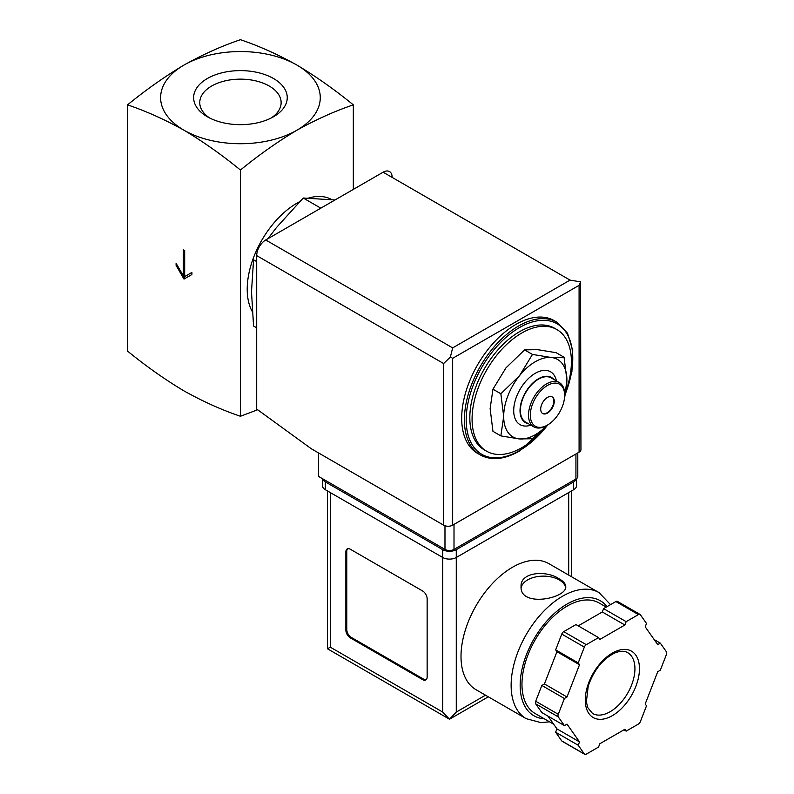 <?xml version="1.0" encoding="UTF-8"?>
<svg xmlns="http://www.w3.org/2000/svg" width="794" height="794" viewBox="0 0 794 794"><rect width="100%" height="100%" fill="white"/><g stroke="black" fill="none" stroke-linecap="round" stroke-linejoin="round"><path stroke-width="1.19" d="M127.556 104.868C146.046 111.1 164.854 119.557 184 130.226A79.817 46.082 180 0 1 184 65.048C164.864 76.482 146.046 89.762 127.556 104.868L127.556 351.097C146.046 366.203 164.864 379.472 184 390.916C203.145 401.585 221.963 410.032 240.443 416.264L240.443 170.045C258.923 154.929 277.741 141.66 296.887 130.226A79.817 46.082 180 0 1 184 130.226C203.145 141.66 221.953 154.929 240.443 170.045M184.674 250.527L183.325 249.753L183.325 275.816L176.099 263.3L176.099 265.394L184 279.081L191.9 274.516L191.9 272.431L184.674 276.6L184.674 250.527M564.068 357.26L556.167 352.695L537.548 349.658L524.566 349.876L505.937 367.91L492.955 389.199L490.136 408.632L492.955 431.341L500.855 435.896L503.684 416.453L500.855 393.755L519.484 375.731L532.466 354.432L551.086 357.479L564.068 357.26L566.896 379.959L564.842 396.563M256.7 261.603L253.564 259.797L251.5 291.716L253.564 326.016L256.7 327.833M334.999 199.979L303.229 198.014L320.816 208.167M303.229 198.014L276.342 227.709L267.896 238.726M209.656 117.988A40.693 23.492 180 0 1 199.76 103.151A40.693 23.492 180 0 1 240.443 79.142A40.693 23.492 180 0 1 281.126 103.151A40.693 23.492 180 0 1 271.22 117.988M273.533 116.748A46.806 27.026 180 0 1 207.343 116.748A46.806 27.026 180 0 1 207.343 78.527A46.806 27.026 180 0 1 273.533 78.527A46.806 27.026 180 0 1 273.533 116.748L273.533 116.748M296.887 65.048A79.817 46.082 180 0 1 296.887 130.226C316.022 119.557 334.84 111.11 353.32 104.868C334.84 89.762 316.032 76.492 296.887 65.048C277.741 54.389 258.933 45.933 240.443 39.7C221.963 45.933 203.145 54.379 184 65.048A79.817 46.082 180 0 1 296.887 65.048M353.32 104.868L353.32 189.399M257.663 409.754L240.443 416.264M252.244 311.496A70.239 40.554 -60 0 1 299.497 201.785M308.608 198.063A70.239 40.554 -60 0 1 331.783 199.612M545.538 426.983A70.239 40.554 -60 0 1 521.737 447.737A70.239 40.554 -60 0 1 486.623 451.22A70.239 40.554 -60 0 1 486.623 370.113A70.239 40.554 -60 0 1 556.862 329.56A70.239 40.554 -60 0 1 566.033 390.767M486.623 451.22L484.36 449.91A70.239 40.554 -60 0 1 484.36 368.813A70.239 40.554 -60 0 1 554.599 328.259L556.862 329.56M480.271 454.922L477.561 453.364A76.631 44.236 -60 0 1 477.561 364.883A76.631 44.236 -60 0 1 554.182 320.637L556.892 322.205A76.631 44.236 -60 0 0 480.271 366.441A76.631 44.236 -60 0 0 480.271 454.922C491.268 460.857 504.25 459.617 519.216 451.191L548.346 424.532M547.225 425.197L532.466 438.725L519.484 438.943L500.855 435.896M492.955 389.199L500.855 393.755M524.566 349.876L532.466 354.432M552.038 396.831A9.578 5.528 -60 0 1 553.22 404.573A9.578 5.528 -60 0 1 547.026 412.811A9.578 5.528 -60 0 1 542.471 413.406M547.473 413.069A9.578 5.528 -60 0 1 542.689 413.545A9.578 5.528 -60 0 1 542.689 402.479A9.578 5.528 -60 0 1 552.267 396.95A9.578 5.528 -60 0 1 553.736 404.632A9.578 5.528 -60 0 1 547.473 413.069M546.57 425.584L547.473 425.058A24.267 14.014 -60 0 1 530.323 415.153A24.267 14.014 -60 0 1 547.473 385.437A24.267 14.014 -60 0 1 564.633 395.343A24.267 14.014 -60 0 1 547.473 425.058L546.57 425.584A25.547 14.749 -60 0 1 533.806 426.844A25.547 14.749 -60 0 1 533.806 397.357A25.547 14.749 -60 0 1 559.343 382.609A25.547 14.749 -60 0 1 564.633 394.3L564.633 395.343M533.806 426.844L525.678 422.15A25.547 14.749 -60 0 1 525.678 392.663A25.547 14.749 -60 0 1 551.215 377.914L559.343 382.609M528.238 423.639A26.053 15.046 -60 0 1 525.42 392.514A26.053 15.046 -60 0 1 553.785 379.393M530.868 425.157A30.519 17.627 -60 0 1 513.758 408.93A30.519 17.627 -60 0 1 533.806 374.202A30.519 17.627 -60 0 1 556.415 380.912M547.036 425.306A44.702 25.805 -60 0 1 519.484 438.943A44.702 25.805 -60 0 1 503.684 416.453A44.702 25.805 -60 0 1 519.484 375.731A44.702 25.805 -60 0 1 551.086 357.479A44.702 25.805 -60 0 1 566.896 379.959A44.702 25.805 -60 0 1 564.633 394.807M183.325 275.816L184.228 275.3L184.228 250.269M176.099 265.394L177.002 264.868L184.903 278.555M191.9 272.431L185.578 276.074M318.553 452.957L318.553 476.42L444.977 549.408A6.382 3.682 0 0 0 454.009 549.408L575.928 479.02A6.382 3.682 0 0 0 577.794 476.42L577.794 452.917M579.084 285.334L452.659 358.322L450.387 357.012L452.659 347.891L265.722 239.977A12.773 7.374 120 0 0 256.7 255.618L256.7 409.059L311.327 448.779L443.628 525.162A6.382 3.682 0 0 0 452.659 525.162L579.084 452.173A6.382 3.682 0 0 0 580.95 449.563L580.553 281.86L579.084 285.334L579.084 452.173M265.722 239.977L383.125 172.199A12.773 7.374 120 0 1 392.157 177.409M580.553 281.86L570.052 280.113L383.125 172.199M450.387 357.012L443.628 363.533L443.628 525.162M548.882 563.661A72.79 42.032 120 0 0 476.082 605.693A72.79 42.032 120 0 0 476.082 689.748L526.204 718.679A72.79 42.032 -60 0 1 526.204 634.624A72.79 42.032 -60 0 1 599.004 592.592L548.882 563.661M559.214 578.866C546.371 569.983 520.11 571.948 521.062 586.538C519.703 607.966 567.105 598.408 565.765 586.538C565.646 583.848 563.462 581.287 559.214 578.866M547.969 716.109L556.941 728.872L555.641 732.217L561.765 740.931A3.196 1.846 120 0 0 562.132 741.268L584.702 754.3A3.196 1.846 120 0 0 586.3 754.141L598.557 747.065L599.847 743.73L624.878 729.279L626.168 731.125L638.426 724.049A3.196 1.846 120 0 0 640.381 721.617L646.505 705.826L645.204 703.98L657.72 671.734L660.31 670.235L666.444 654.445A3.196 1.846 120 0 0 666.444 651.844L660.31 643.13L657.72 644.619L645.204 626.823L646.505 623.479L640.381 614.764A3.196 1.846 120 0 0 640.024 614.427A3.196 1.846 120 0 0 638.426 614.586L626.168 621.662L624.878 625.007L599.847 639.448L598.557 637.612L586.3 644.678A3.196 1.846 120 0 0 584.344 647.11L578.221 662.901L579.511 664.747L567.005 696.993L564.405 698.492L558.281 714.282A3.196 1.846 120 0 0 558.281 716.893L564.405 725.607L567.005 724.108L579.511 741.914L578.221 745.248L584.344 753.963A3.196 1.846 120 0 0 584.702 754.3M598.557 637.612L575.978 624.57L563.72 631.647A3.196 1.846 120 0 0 561.765 634.078L555.641 649.869L556.941 651.715L544.426 683.962L541.836 685.46L535.712 701.251A3.196 1.846 120 0 0 535.712 703.861L541.836 712.575L564.405 725.607M617.801 601.733A3.196 1.846 120 0 0 617.444 601.395A3.196 1.846 120 0 0 615.846 601.554L603.599 608.631L602.299 611.966L578.221 625.871M488.32 696.814L449.493 719.225L327.485 648.787L330.294 647.17L442.724 712.079L449.493 719.225L456.272 712.079L485.521 695.187M427.142 598.805A6.382 3.682 -120 0 0 422.626 590.984L350.392 549.279A6.382 3.682 -120 0 0 347.196 548.962A6.382 3.682 -120 0 0 345.876 551.89L345.876 630.089A6.382 3.682 -120 0 0 350.392 637.91L422.626 679.624A6.382 3.682 -120 0 0 425.822 679.942A6.382 3.682 -120 0 0 427.142 677.014L427.142 598.805M322.622 478.762A9.578 5.528 0 0 0 325.332 481.889L442.724 549.666A9.578 5.528 0 0 0 456.272 549.666L573.665 481.889A9.578 5.528 0 0 0 576.384 478.722M322.523 478.703L322.523 485.799A9.578 5.528 0 0 0 325.332 489.709L442.724 557.487A9.578 5.528 0 0 0 456.272 557.487L573.665 489.709A9.578 5.528 0 0 0 576.474 485.799L576.474 478.663M553.656 724.207L535.196 713.548A63.857 36.871 -60 0 1 535.196 639.815A63.857 36.871 -60 0 1 599.043 602.944L606.239 607.102M623.925 729.825L626.168 731.125M555.641 732.217L578.221 745.248M556.941 728.872L579.511 741.914M541.836 685.46L564.405 698.492M544.426 683.962L567.005 696.993M556.941 651.715L579.511 664.747M555.641 649.869L578.221 662.901M602.299 611.966L624.878 625.007M603.599 608.631L626.168 621.662M654.177 639.587L660.31 643.13M347.683 548.753A6.382 3.682 -120 0 0 346.779 551.364L346.779 629.573A6.382 3.682 -120 0 0 351.295 637.393L423.53 679.098A6.382 3.682 -120 0 0 426.239 679.624M565.626 587.629A22.351 12.902 0 0 0 559.214 579.908A22.351 12.902 0 0 0 535.781 576.91A22.351 12.902 0 0 0 521.152 587.897M547.771 424.889A75.351 43.501 -60 0 1 519.484 450.605A75.351 43.501 -60 0 1 467.021 408.642A75.351 43.501 -60 0 1 537.786 320.736A75.351 43.501 -60 0 1 565.566 393.367M452.659 358.322L452.659 525.162M443.628 363.533L256.7 255.618M452.659 347.891L570.052 280.113M575.928 479.02L575.928 453.999M444.977 549.408L444.977 525.757M454.009 549.408L454.009 524.377M330.294 647.17L330.294 492.578M442.724 712.079L442.724 549.666M573.665 489.709L573.665 481.889M325.332 489.709L325.332 481.889M456.272 712.079L456.272 549.666M568.702 575.104L568.702 492.578M544.307 718.808A66.408 38.34 -60 0 1 533.131 640.45A66.408 38.34 -60 0 1 607.033 606.646M561.765 740.931L584.344 753.963M535.712 703.861L558.281 716.893M535.712 701.251L558.281 714.282M561.765 634.078L584.344 647.11M563.72 631.647L586.3 644.678M615.846 601.554L638.426 614.586M610.1 711.742A35.125 20.277 -60 0 1 592.542 713.478L587.739 707.583L586.369 701.856L588.235 686.125C593.843 670.096 602.656 659.06 614.675 653.035C620.164 650.832 624.491 650.703 627.667 652.648A35.125 20.277 -60 0 1 633.046 680.786A35.125 20.277 -60 0 1 610.1 711.742M612.363 715.652A38.311 22.123 -60 0 1 588.9 682.274A38.311 22.123 -60 0 1 635.825 655.179A38.311 22.123 -60 0 1 612.363 715.652M346.779 551.364L345.876 551.89M346.779 629.573L345.876 630.089M351.295 637.393L350.392 637.91M423.53 679.098L422.626 679.624M565.259 394.797L571.918 371.681L572.732 350.422L567.561 333.291L556.892 322.205M571.501 576.722L571.501 490.96M327.485 648.787L327.485 490.96M610.517 604.631L599.004 592.592M526.204 718.679L541.042 722.639L549.508 721.815M617.444 601.395L640.024 614.427"/></g></svg>
